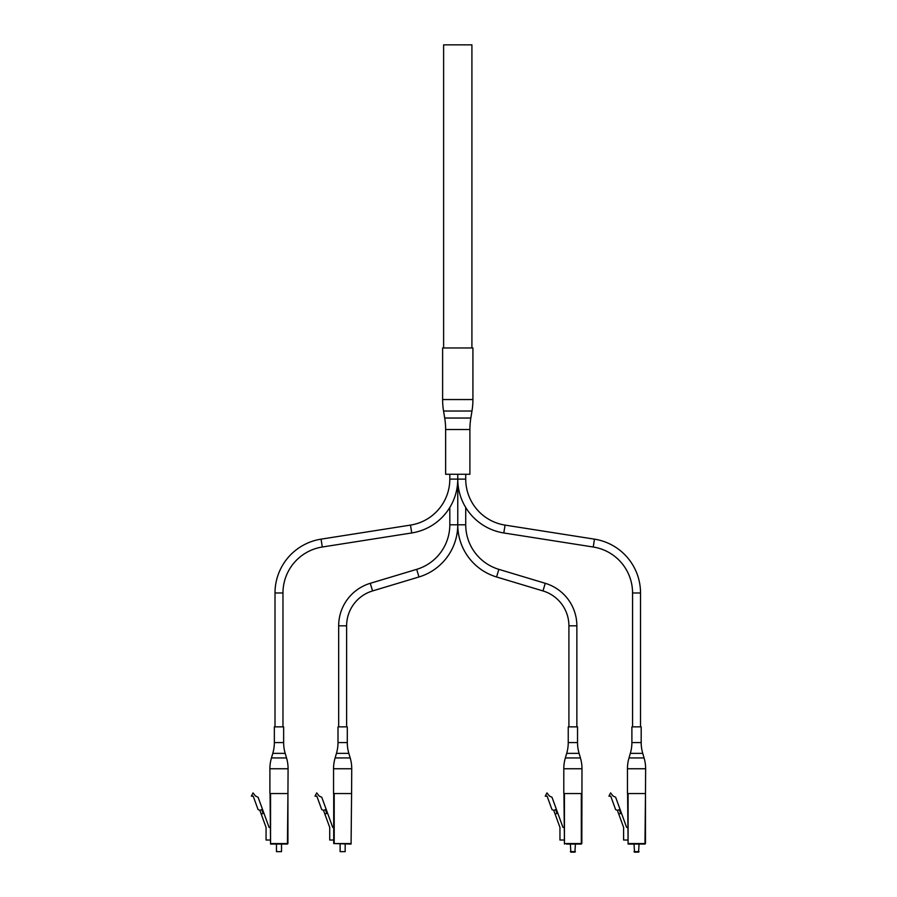 <?xml version="1.0" encoding="UTF-8"?>
<svg xmlns="http://www.w3.org/2000/svg" width="897" height="897" viewBox="0 0 897 897"><rect width="100%" height="100%" fill="white"/><g stroke="black" fill="none" stroke-linecap="round" stroke-linejoin="round"><path stroke-width="1.35" d="M445.641 429.528L445.641 474.266L469.893 474.266L469.893 429.528A70.728 70.728 0 0 1 470.835 418.036L471.979 411.028L443.555 411.028L444.699 418.036A70.728 70.728 0 0 1 445.641 429.528L469.893 429.528M472.921 399.546L442.613 399.546L442.613 347.969L472.921 347.969L472.921 399.546A70.728 70.728 0 0 1 471.979 411.028M442.613 399.546A70.728 70.728 0 0 0 443.555 411.028M576.861 726.862L576.861 625.826A44.39 44.39 0 0 0 545.264 583.308L498.855 569.348A46.543 46.543 0 0 1 465.722 524.79L457.762 524.79L457.762 479.121A54.493 54.493 0 0 0 503.811 532.964L593.242 547.013A46.543 46.543 0 0 1 632.564 592.984L632.564 726.862M498.855 569.348L496.568 576.973A54.493 54.493 0 0 1 457.762 524.79L457.762 479.121L465.722 479.121L465.722 474.266L465.722 479.121A46.543 46.543 0 0 0 505.045 525.104L594.476 539.153A54.493 54.493 0 0 1 640.525 592.984L640.525 726.862M411.723 532.964L410.49 525.104A46.543 46.543 0 0 0 449.812 479.121L457.762 479.121L457.762 474.266L457.762 479.121A54.493 54.493 0 0 1 411.723 532.964L322.292 547.013A46.543 46.543 0 0 0 282.97 592.984L282.97 726.862M410.49 525.104L321.059 539.153A54.493 54.493 0 0 0 275.009 592.984L275.009 726.862M449.812 479.121L449.812 474.266M496.568 576.973L542.965 590.932A36.441 36.441 0 0 1 568.911 625.826L568.911 726.862M465.722 524.79L465.722 507.478M418.966 576.973L416.679 569.348A46.543 46.543 0 0 0 449.812 524.79L457.762 524.79A54.493 54.493 0 0 1 418.966 576.973L372.569 590.932A36.441 36.441 0 0 0 346.623 625.826L346.623 726.862M416.679 569.348L370.27 583.308A44.39 44.39 0 0 0 338.674 625.826L338.674 726.862M449.812 524.79L449.812 507.478M471.912 347.969L471.912 44.85L443.623 44.85L443.623 347.969M645.481 793.542L645.638 768.751A38.392 38.392 0 0 0 644.08 757.943L642.745 753.368A38.392 38.392 0 0 1 641.187 742.57L641.187 726.862L631.892 726.862L631.892 742.57A38.392 38.392 0 0 1 630.344 753.368L628.999 757.943A38.392 38.392 0 0 0 627.452 768.751L627.452 793.542L644.977 793.542L628.102 793.542L628.102 843.561L644.977 843.561L645.481 793.542L645.481 843.561L628.102 844.066L643.104 844.066L639.068 844.066L638.563 852.15L634.527 852.15L634.011 844.066L629.974 844.066M628.102 844.066L627.597 793.542M643.104 844.066L644.977 844.066M634.011 851.645L639.068 851.645M627.597 840.029L623.606 840.029L623.606 827.393L617.394 810.339L615.622 809.587L610.745 796.166L608.917 796.166L610.61 792.903L613.021 795.998L615.656 797.265L626.622 827.393L627.597 827.393M618.784 814.14L620.679 813.444L619.3 809.643L617.394 810.339M619.3 809.643L620.062 809.363M581.985 768.751A38.392 38.392 0 0 0 580.426 757.943L579.092 753.368A38.392 38.392 0 0 1 577.533 742.57L577.533 726.862L568.238 726.862L568.238 742.57A38.392 38.392 0 0 1 566.691 753.368L565.345 757.943A38.392 38.392 0 0 0 563.798 768.751L563.798 793.542L581.323 793.542L564.448 793.542L564.448 843.561L581.323 843.561L581.323 793.542L581.828 843.561L581.985 768.751L563.798 768.751M579.451 844.066L575.414 844.066L574.91 852.15L570.862 852.15L570.357 844.066L566.321 844.066L581.323 844.066L566.321 844.066M564.448 844.066L563.944 793.542M570.357 851.645L575.414 851.645M563.944 840.029L559.952 840.029L559.952 827.393L553.741 810.339L551.969 809.587L547.092 796.166L545.264 796.166L546.957 792.903L549.368 795.998L552.003 797.265L562.968 827.393L563.944 827.393M555.12 814.14L557.026 813.444L555.647 809.643L553.741 810.339M555.647 809.643L556.409 809.363M287.937 793.542L288.083 768.751A38.392 38.392 0 0 0 286.535 757.943L285.19 753.368A38.392 38.392 0 0 1 283.643 742.57L283.643 726.862L274.347 726.862L274.347 742.57A38.392 38.392 0 0 1 272.789 753.368L271.455 757.943A38.392 38.392 0 0 0 269.896 768.751L269.896 793.542L287.432 793.542L270.558 793.542L270.558 843.561L287.432 843.561L287.937 793.542L287.937 843.561L270.558 844.066L287.432 844.066M276.467 851.645L281.512 851.645L276.467 851.645L276.467 844.066M281.512 851.645L281.512 844.066M270.558 844.066L270.053 793.542M270.053 840.029L266.061 840.029L266.061 827.393L259.85 810.339L258.078 809.587L253.189 796.166L251.362 796.166L253.055 792.903L255.466 795.998L258.112 797.265L269.078 827.393L270.053 827.393M261.229 814.14L263.124 813.444L261.745 809.643L259.85 810.339M261.745 809.643L262.518 809.363M351.59 793.542L351.736 768.751A38.392 38.392 0 0 0 350.189 757.943L348.843 753.368A38.392 38.392 0 0 1 347.296 742.57L347.296 726.862L338.001 726.862L338.001 742.57A38.392 38.392 0 0 1 336.442 753.368L335.108 757.943A38.392 38.392 0 0 0 333.549 768.751L333.549 793.542L351.086 793.542L334.211 793.542L334.211 843.561L351.086 843.561L351.59 793.542L351.086 844.066L333.706 843.561L333.706 793.542M340.12 851.645L345.177 851.645L340.12 851.645L340.12 844.066M345.177 851.645L345.177 844.066M333.706 840.029L329.715 840.029L329.715 827.393L323.503 810.339L321.731 809.587L316.843 796.166L315.015 796.166L316.708 792.903L319.119 795.998L321.765 797.265L332.731 827.393L333.706 827.393M324.882 814.14L326.788 813.444L325.398 809.643L323.503 810.339M325.398 809.643L326.172 809.363M470.835 418.036L444.699 418.036M505.045 525.104L503.811 532.964M594.476 539.153L593.242 547.013M640.525 592.984L632.564 592.984M322.292 547.013L321.059 539.153M282.97 592.984L275.009 592.984M545.264 583.308L542.965 590.932M576.861 625.826L568.911 625.826M372.569 590.932L370.27 583.308M346.623 625.826L338.674 625.826M641.187 742.57L631.892 742.57M642.745 753.368L630.344 753.368M644.08 757.943L628.999 757.943M645.638 768.751L627.452 768.751M577.533 742.57L568.238 742.57M579.092 753.368L566.691 753.368M580.426 757.943L565.345 757.943M283.643 742.57L274.347 742.57M285.19 753.368L272.789 753.368M286.535 757.943L271.455 757.943M288.083 768.751L269.896 768.751M347.296 742.57L338.001 742.57M348.843 753.368L336.442 753.368M350.189 757.943L335.108 757.943M351.736 768.751L333.549 768.751"/></g></svg>
